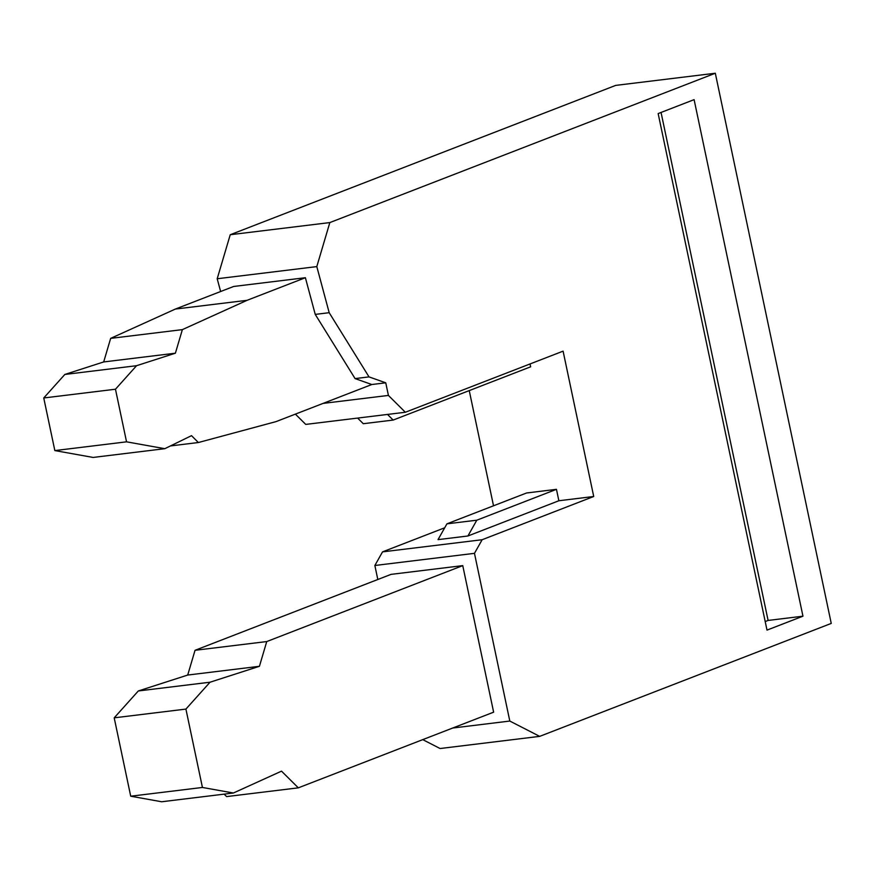 <?xml version="1.0" encoding="UTF-8"?>
<svg xmlns="http://www.w3.org/2000/svg" width="875" height="875" viewBox="0 0 875 875"><rect width="100%" height="100%" fill="white"/><g stroke="black" fill="none" stroke-linecap="round" stroke-linejoin="round"><path stroke-width="1.31" d="M377.814 579.491L374.861 565.491L474.469 553.339L509.808 721.055L539.678 736.367L831.25 623.416L715.312 73.237L329.831 222.578L316.805 266.602L329.186 312.692L369.02 376.895L385.755 382.812L388.413 395.423L323.072 403.397M452.736 728.022L509.808 721.055M266.744 641.561L195.037 650.3L391.037 574.372L462.755 565.622L266.744 641.561L259.427 666.302L210.033 682.216L185.916 709.089L202.431 787.456L233.384 793.012L281.52 771.148L298.32 787.839L493.631 712.173L462.755 565.622M476.809 520.198L467.906 535.992L438.025 539.634L446.928 523.841L476.809 520.198L556.456 489.333L526.575 492.986L446.928 523.841M474.469 553.339L482.147 539.722L382.539 551.873L374.861 565.491M482.147 539.722L593.72 496.497L563.095 351.148L405.344 412.256L388.413 395.423M802.955 616.186L694.105 99.641L658.153 113.575L767.003 630.109L802.955 616.186L768.097 620.441L765.209 621.556M295.389 414.127L305.747 424.408L405.344 412.256M220.631 291.517L217.197 278.753L230.234 234.73L329.831 222.578M715.312 73.237L615.705 85.389L230.234 234.73M539.678 736.367L440.081 748.519L422.745 739.638M444.697 527.789L382.539 551.873M469.241 390.589L493.522 505.794M164.806 448.689L93.1 457.439L54.841 450.581L126.547 441.831L164.806 448.689L191.494 435.662L198.395 442.52L276.062 421.608L371.809 384.519L355.075 378.591L369.02 376.895M175.361 309.061L247.078 300.311L305.386 277.714L233.68 286.464L175.361 309.061L110.655 338.373L103.688 361.944L64.838 374.456L43.75 397.972L54.841 450.581M195.037 650.3L187.709 675.052L259.427 666.302M170.472 445.933L198.395 442.52M43.75 397.972L115.467 389.222L126.547 441.831M305.386 277.714L315.241 314.398L355.075 378.591M247.078 300.311L182.372 329.623L175.394 353.194L136.555 365.706L115.467 389.222M64.838 374.456L136.555 365.706M103.688 361.944L175.394 353.194M110.655 338.373L182.372 329.623M298.32 787.839L226.603 796.589L224.142 794.139M233.384 793.012L161.667 801.762L130.714 796.206L202.431 787.456M187.709 675.052L138.316 690.966L114.198 717.839L130.714 796.206M114.198 717.839L185.916 709.089M138.316 690.966L210.033 682.216M217.197 278.753L316.805 266.602M315.241 314.398L329.186 312.692M593.72 496.497L558.862 500.752L556.456 489.333M530.031 363.956L530.644 366.811L393.17 420.066L363.289 423.708L357.623 418.075M768.097 620.441L661.052 112.448M558.862 500.752L467.906 535.992M387.505 414.433L393.17 420.066M385.755 382.812L371.809 384.519"/></g></svg>
